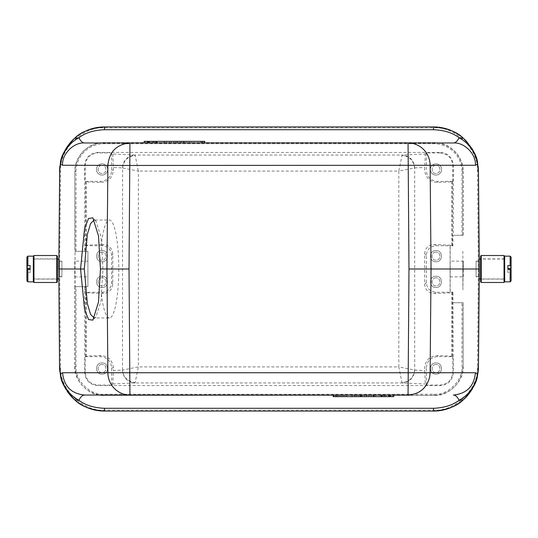 <?xml version="1.0" encoding="UTF-8"?>
<svg xmlns="http://www.w3.org/2000/svg" width="538" height="538" viewBox="0 0 538 538"><rect width="100%" height="100%" fill="white"/><g stroke="black" fill="none" stroke-linecap="round" stroke-linejoin="round"><path stroke-width="0.4" stroke-dasharray="2.69 2.02" d="M374.132 395.026L374.132 396.634L382.188 396.634L382.188 395.026L382.188 396.634L384.119 396.634L384.119 395.026L371.233 395.026L384.119 395.026L384.119 396.634L381.22 396.634L381.22 395.026M368.658 395.026L366.721 395.026L368.658 395.026L368.658 396.634L366.721 396.634L366.721 395.026L366.721 396.634L368.658 396.634L368.658 395.026M354.475 395.026L364.145 395.026L354.475 395.026L354.475 396.634L353.19 396.634L353.19 395.026M348.678 395.026L333.21 395.026L348.678 395.026L348.678 396.634L346.095 396.634L346.095 395.026M333.56 395.026L383.776 395.026L333.56 395.026L383.776 395.026L333.56 395.026L333.56 396.634L383.776 396.634L383.776 395.026L383.776 396.634L348.678 396.634M393.776 395.026L381.415 395.026L393.776 395.026M129.94 395.026L408.06 395.026M368.759 395.026L375.107 395.026L368.759 395.026L368.759 396.634L375.107 396.634L368.759 396.634M375.107 395.026L366.203 395.026L375.107 395.026L375.107 396.634L375.107 395.026M360.124 395.026L352.585 395.026L360.124 395.026L360.124 396.634L361.489 396.634L352.585 396.634L360.124 396.634M360.406 395.026L355.033 395.026L360.406 395.026L360.406 396.634M112.798 154.05L113.41 167.486L122.482 167.896C123.249 160.116 127.452 155.832 135.092 155.052L112.798 154.05L111.669 152.92L98.017 152.92L97.539 152.442C89.792 153.263 85.515 157.54 84.695 165.287L84.695 251.34L85.172 251.34L85.172 245.718L85.643 245.247L101.339 244.521A48.965 9.341 90 0 1 109.429 220.035A48.965 9.341 90 0 1 118.77 269A48.965 9.341 90 0 1 109.429 317.965L94.089 317.965L95.878 317.043L101.003 301.004L102.987 269L100.465 269M102.987 269L101.003 236.982L95.878 220.977L94.089 220.035L109.429 220.035M101.339 244.521L103.235 244.521C109.133 245.16 112.328 248.388 112.812 254.212L112.812 283.788C112.348 289.579 109.16 292.806 103.235 293.479L86.235 292.8L85.172 292.282L85.172 286.66L87.909 286.66L87.909 251.34L85.172 251.34M109.429 317.965A48.965 9.341 90 0 1 101.339 293.479M463.258 276.868L463.258 261.132L462.936 286.66M463.258 261.132L462.936 276.7M450.104 261.132L450.104 276.868L450.104 261.132L462.922 261.132M450.104 276.868L462.922 276.868M33.322 278.872L33.322 259.047L33.322 278.872M97.539 152.442L440.461 152.442L439.983 152.92L426.331 152.92L425.242 154.016L402.088 155.052L398.826 171.104L414.583 167.957C413.621 160.512 409.418 156.309 401.973 155.347M111.669 152.92L111.669 170.102A11.237 11.237 0 0 1 100.431 181.346L85.172 181.346L85.172 165.765C85.986 158.017 90.27 153.74 98.017 152.92M102.032 163.841A5.622 5.622 0 0 0 96.416 169.463A5.622 5.622 0 0 0 102.032 175.079A5.622 5.622 0 0 0 107.654 169.463A5.622 5.622 0 0 0 102.032 163.841A5.622 5.622 0 0 1 107.654 169.463A5.622 5.622 0 0 1 102.032 175.079A5.622 5.622 0 0 1 96.416 169.463A5.622 5.622 0 0 1 102.032 163.841M113.41 167.486L113.41 170.102C112.536 177.843 108.205 181.979 100.431 182.503L86.235 181.864L85.172 181.346M401.973 382.652L402.088 382.948C409.734 382.168 413.93 377.884 414.697 370.104L414.697 167.896C413.93 160.116 409.734 155.832 402.088 155.052L135.092 155.052L138.36 171.104L398.826 171.104L398.826 366.896L414.583 370.043C413.621 377.488 409.418 381.691 401.973 382.652L398.826 366.896L138.36 366.896L135.092 382.948C127.452 382.168 123.249 377.884 122.482 370.104L113.41 370.514L112.798 383.95L111.669 385.08L98.017 385.08C90.256 384.26 85.979 379.983 85.172 372.235L85.172 356.654L86.235 356.136L100.431 355.497C108.205 356.022 112.536 360.157 113.41 367.898L113.41 370.514M439.983 152.92C447.73 153.74 452.014 158.017 452.828 165.765L452.828 181.346L451.806 181.831L437.569 182.469C429.815 181.938 425.504 177.822 424.63 170.102L425.242 154.016M426.331 152.92L426.331 170.102L424.63 170.102M435.968 163.841A5.622 5.622 0 0 0 430.346 169.463A5.622 5.622 0 0 0 435.968 175.079A5.622 5.622 0 0 0 441.584 169.463A5.622 5.622 0 0 0 435.968 163.841A5.622 5.622 0 0 1 441.584 169.463A5.622 5.622 0 0 1 435.968 175.079A5.622 5.622 0 0 1 430.346 169.463A5.622 5.622 0 0 1 435.968 163.841M452.828 181.346L437.569 181.346A11.237 11.237 0 0 1 426.331 170.102M452.929 245.819L435.968 245.718C430.118 246.296 426.91 249.511 426.331 255.355L426.331 282.645C426.91 288.489 430.118 291.704 435.968 292.282L452.929 292.181L451.806 292.766L434.711 293.533C428.631 293.19 425.269 290.13 424.63 284.353L424.63 253.647C425.269 247.87 428.631 244.81 434.711 244.467L451.806 245.234L452.929 245.819L452.929 235.288L462.936 235.288L453.305 235.288L453.305 165.287C452.485 157.54 448.208 153.263 440.461 152.442M84.695 251.34L75.058 251.34L87.909 251.34L87.909 286.66L84.695 286.66L84.695 372.713C85.515 380.467 89.792 384.751 97.539 385.558L440.461 385.558C448.215 384.737 452.498 380.46 453.305 372.713L452.929 292.181M122.482 167.896L122.597 167.957C123.619 160.566 127.815 156.363 135.206 155.347M122.482 370.104L122.597 167.957L138.36 171.104L138.36 366.896L122.597 370.043C122.435 370.931 123.195 381.133 135.206 382.652M452.828 356.654L452.828 372.235C452.014 379.989 447.73 384.273 439.983 385.08L426.331 385.08L425.242 383.984L424.63 367.898C425.504 360.178 429.815 356.062 437.569 355.531L451.806 356.169L452.828 356.654L437.569 356.654C430.75 357.333 427.004 361.079 426.331 367.898L424.63 367.898M452.929 235.288L453.305 235.288M463.164 235.288L463.164 171.709C463.521 156.141 449.607 142.227 434.038 142.59L103.962 142.59C88.393 142.227 74.479 156.141 74.836 171.709L74.836 251.34M102.032 276.223C94.789 275.9 94.782 287.79 102.032 287.46C109.281 287.79 109.281 275.9 102.032 276.223C109.281 275.9 109.281 287.79 102.032 287.46C94.789 287.79 94.782 275.9 102.032 276.223M102.032 250.54C94.789 250.21 94.782 262.1 102.032 261.777C109.281 262.1 109.281 250.21 102.032 250.54C109.281 250.21 109.281 262.1 102.032 261.777C94.789 262.1 94.782 250.21 102.032 250.54M103.235 244.521L102.032 245.718C107.882 246.343 111.09 249.558 111.669 255.355L111.669 282.645C111.043 288.496 107.829 291.704 102.032 292.282L85.172 292.282M102.032 245.718L85.172 245.718M102.032 165.448C96.86 165.213 96.853 173.707 102.032 173.478C107.21 173.707 107.21 165.213 102.032 165.448C107.21 165.213 107.21 173.707 102.032 173.478C96.86 173.707 96.853 165.213 102.032 165.448M111.669 385.08L111.669 367.898C110.996 361.079 107.25 357.333 100.431 356.654L85.172 356.654M435.968 165.448C430.79 165.213 430.79 173.707 435.968 173.478C441.14 173.707 441.147 165.213 435.968 165.448C441.14 165.213 441.147 173.707 435.968 173.478C430.79 173.707 430.79 165.213 435.968 165.448M462.936 261.132L462.936 276.868M462.868 286.66L462.841 251.34M462.936 289.868L462.936 261.3M453.305 302.712L461.981 302.712L461.981 366.291C463.184 380.171 447.925 395.437 434.038 394.233L103.962 394.233C90.075 395.437 74.816 380.178 76.019 366.291L76.019 286.66L74.836 286.66L75.064 251.34L75.064 286.66L85.172 286.66M87.909 261.3L87.909 276.868L87.909 261.3M102.032 362.921C94.789 362.592 94.782 374.482 102.032 374.159C109.281 374.482 109.281 362.592 102.032 362.921C109.281 362.592 109.281 374.482 102.032 374.159C94.789 374.482 94.782 362.592 102.032 362.921M435.968 362.921C428.719 362.592 428.719 374.482 435.968 374.159C443.211 374.482 443.218 362.592 435.968 362.921C443.211 362.592 443.218 374.482 435.968 374.159C428.719 374.482 428.719 362.592 435.968 362.921M426.331 385.08L426.331 367.898M435.968 276.223C428.719 275.9 428.719 287.79 435.968 287.46C443.211 287.79 443.218 275.9 435.968 276.223C443.211 275.9 443.218 287.79 435.968 287.46C428.719 287.79 428.719 275.9 435.968 276.223M435.968 250.54C428.719 250.21 428.719 262.1 435.968 261.777C443.211 262.1 443.218 250.21 435.968 250.54C443.211 250.21 443.218 262.1 435.968 261.777C428.719 262.1 428.719 250.21 435.968 250.54M450.091 245.718L450.091 292.282M450.192 292.181L450.192 245.819M463.164 302.712L463.164 366.291L462.942 302.712L452.929 302.712M461.981 302.712L462.942 302.712M74.836 286.66L74.836 366.291C73.545 380.743 89.577 396.694 103.962 395.41L434.038 395.41C448.49 396.708 464.442 380.675 463.164 366.291M478.349 269L477.495 366.512C479.163 388.268 455.256 411.974 433.514 410.117L104.486 410.117C82.751 411.974 58.837 388.268 60.505 366.512L59.651 269L60.505 171.487C58.837 149.732 82.744 126.026 104.486 127.883L433.514 127.883C455.249 126.026 479.163 149.732 477.495 171.487L478.349 269L479.311 269L479.224 278.872M76.019 286.66L84.695 286.66M102.032 252.14C96.86 251.912 96.853 260.405 102.032 260.17C107.21 260.405 107.21 251.912 102.032 252.14C107.21 251.912 107.21 260.405 102.032 260.17C96.86 260.405 96.853 251.912 102.032 252.14M102.032 277.83C96.86 277.595 96.853 286.088 102.032 285.86C107.21 286.088 107.21 277.595 102.032 277.83C107.21 277.595 107.21 286.088 102.032 285.86C96.86 286.088 96.853 277.595 102.032 277.83M59.819 166.874A44.95 44.95 0 0 1 60.438 162.906M59.651 269L58.689 269L58.777 259.047M59.55 367.077A44.95 44.95 0 0 1 59.536 366.526L58.689 269M67.129 391.133A44.95 44.95 0 0 1 66.161 389.613M60.357 374.67A44.95 44.95 0 0 1 59.819 371.126M452.882 406.694A44.95 44.95 0 0 1 452.357 406.936M474.381 153.155A44.95 44.95 0 0 1 478.464 171.481L479.311 269M466.856 141.729A44.95 44.95 0 0 1 471.839 148.387M102.032 364.522C96.86 364.293 96.853 372.787 102.032 372.552C107.21 372.787 107.21 364.293 102.032 364.522C107.21 364.293 107.21 372.787 102.032 372.552C96.86 372.787 96.853 364.293 102.032 364.522M435.968 364.522C430.79 364.293 430.79 372.787 435.968 372.552C441.14 372.787 441.147 364.293 435.968 364.522C441.14 364.293 441.147 372.787 435.968 372.552C430.79 372.787 430.79 364.293 435.968 364.522M435.968 252.14C430.79 251.912 430.79 260.405 435.968 260.17C441.14 260.405 441.147 251.912 435.968 252.14C441.14 251.912 441.147 260.405 435.968 260.17C430.79 260.405 430.79 251.912 435.968 252.14M435.968 277.83C430.79 277.595 430.79 286.088 435.968 285.86C441.14 286.088 441.147 277.595 435.968 277.83C441.14 277.595 441.147 286.088 435.968 285.86C430.79 286.088 430.79 277.595 435.968 277.83M433.514 127.883L433.507 126.921M104.493 126.921L104.486 127.883M433.514 410.117L433.507 411.079M104.486 411.079L104.486 410.117M204.729 142.974L144.164 142.974M163.808 142.974L153.814 142.974L163.808 142.974L163.808 141.366L155.751 141.366L155.751 142.974L155.751 141.366L153.814 141.366L153.814 142.974L153.814 141.366L156.719 141.366L156.719 142.974M169.282 142.974L171.219 142.974L169.282 142.974L169.282 141.366L169.282 142.974M177.015 142.974L186.686 142.974L177.015 142.974L177.015 141.366L173.794 141.366L173.794 142.974M154.164 142.974L204.379 142.974L154.164 142.974L204.379 142.974L154.164 142.974L154.164 141.366L154.164 142.974M144.164 141.366L204.379 141.366L204.379 142.974M154.164 141.366L204.379 141.366L154.164 141.366M202.154 142.974L202.154 141.366L204.729 141.366M204.379 141.366L202.792 141.366L202.792 142.974M202.792 141.366L200.862 141.366L200.862 142.974M200.862 141.366L198.287 141.366L198.287 142.974M198.287 141.366L195.704 141.366L195.704 142.974M195.704 141.366L193.129 141.366L193.129 142.974M193.129 141.366L191.192 141.366L191.192 142.974M191.192 141.366L189.262 141.366L189.262 142.974M189.262 141.366L191.837 141.366L191.837 142.974M191.837 141.366L194.42 141.366L194.42 142.974M194.42 141.366L196.995 141.366L196.995 142.974M196.995 141.366L199.571 141.366L199.571 142.974M199.571 141.366L202.154 141.366M175.731 141.366L175.731 142.974M177.015 141.366L183.465 141.366L183.465 142.974M183.465 141.366L184.749 141.366L184.749 142.974M184.749 141.366L186.686 141.366L186.686 142.974M186.686 141.366L181.528 141.366L181.528 142.974M181.528 141.366L178.952 141.366L178.952 142.974M178.952 141.366L173.794 141.366M171.219 142.974L171.219 141.366L171.219 142.974M171.219 141.366L169.282 141.366L171.219 141.366M166.706 142.974L166.706 141.366L166.706 142.974M156.719 141.366L163.808 141.366M164.769 141.366L164.769 142.974L164.769 141.366M393.776 396.634L333.56 396.634M343.52 395.026L343.52 396.634L346.095 396.634M346.741 395.026L346.741 396.634M344.811 395.026L344.811 396.634M342.235 395.026L342.235 396.634M339.653 395.026L339.653 396.634M337.077 395.026L337.077 396.634M335.14 395.026L335.14 396.634M335.786 395.026L335.786 396.634L333.21 396.634M338.368 395.026L338.368 396.634L335.786 396.634M340.944 395.026L340.944 396.634L338.368 396.634M343.52 396.634L340.944 396.634M351.253 395.026L351.253 396.634L353.19 396.634M360.924 395.026L360.924 396.634L354.475 396.634M362.209 395.026L362.209 396.634L360.924 396.634M364.145 395.026L364.145 396.634L362.209 396.634M358.987 395.026L358.987 396.634L364.145 396.634M356.412 395.026L356.412 396.634L358.987 396.634M351.253 396.634L356.412 396.634M381.22 396.634L373.164 396.634L373.164 395.026L373.164 396.634L371.233 396.634L371.233 395.026L371.233 396.634L374.132 396.634M145.3 141.366L155.381 141.366L145.3 141.366L145.3 142.974L155.381 142.974L155.381 141.366M201.367 141.366L157.177 141.366L201.367 141.366L157.177 141.366L201.367 141.366L201.367 142.974L201.367 141.366M180.237 141.366L183.142 141.366L180.237 141.366L180.237 142.974L183.142 142.974L183.142 141.366M392.639 396.634L382.558 396.634L392.639 396.634L392.639 395.026L382.558 395.026L392.639 395.026M336.573 396.634L380.763 396.634L336.573 396.634L380.763 396.634L336.573 396.634L336.573 395.026L336.573 396.634M357.696 396.634L360.601 396.634L354.798 396.634L357.696 396.634L357.696 395.026L360.601 395.026L354.798 395.026L354.798 396.634M157.177 141.366L157.177 142.974L201.367 142.974L157.177 142.974L201.367 142.974L157.177 142.974L157.177 141.366M177.338 141.366L177.338 142.974M183.142 142.974L180.237 142.974M382.558 396.634L382.558 395.026M380.763 396.634L380.763 395.026L336.573 395.026L380.763 395.026L336.573 395.026L380.763 395.026L380.763 396.634M360.601 396.634L360.601 395.026M354.798 395.026L357.696 395.026M149.436 142.974L153.027 142.974L147.338 142.974L149.436 142.974L149.436 141.366L148.683 141.366L148.683 142.974L148.084 142.974L148.683 142.974L148.683 141.366L148.084 141.366L148.084 142.974L147.634 142.974L148.084 142.974L148.084 141.366L147.634 141.366L147.634 142.974L147.486 141.366L147.486 142.974L147.486 141.366L148.683 141.366L147.338 141.366L147.338 142.974M155.381 142.974L145.3 142.974M390.729 395.026L390.729 396.634L389.384 396.634L389.384 395.026L385.04 395.026L390.581 395.026L389.384 395.026L389.384 396.634L390.581 396.634L385.04 396.634L385.04 395.026L385.04 396.634L388.786 396.634L385.934 396.634L385.934 395.026L385.934 396.634L385.934 395.026L385.934 396.634L388.483 396.634L388.483 395.026M152.133 142.974L152.133 141.366L152.133 142.974L148.831 142.974L148.831 141.366L152.133 141.366L148.535 141.366L148.535 142.974L152.133 142.974L152.133 141.366L152.133 142.974M149.436 141.366L153.027 141.366L153.027 142.974L153.027 141.366L149.584 141.366L149.584 142.974M147.338 141.366L148.387 141.366L148.387 142.974L148.387 141.366L149.584 141.366M388.483 396.634L389.68 396.634L389.68 395.026L389.532 396.634L390.729 396.634M389.983 395.026L389.983 396.634L389.983 395.026M390.433 395.026L390.433 396.634L390.433 395.026M390.581 395.026L390.581 396.634L390.581 395.026M388.631 395.026L388.631 396.634M148.387 141.366L148.387 142.974M389.532 396.634L388.786 396.634L389.532 396.634L389.236 395.026L389.236 396.634L389.236 395.026L389.68 395.026L389.532 396.634M148.535 141.366L148.535 142.974L148.535 141.366M149.282 141.366L149.282 142.974L149.282 141.366M389.68 396.634L389.68 395.026M388.786 396.634L388.786 395.026L389.236 395.026L385.934 395.026L388.786 395.026L388.786 396.634M74.742 261.132L74.742 276.868L74.742 261.132L87.909 261.132M74.742 276.868L87.909 276.868M504.678 259.128L504.678 278.953L504.678 259.128M33.322 279.753L33.322 258.247L33.322 279.753L33.961 279.114L33.961 258.886L56.759 258.886L57.405 258.247L57.405 279.753L57.405 258.247M26.9 269.437L26.9 272.383L30.108 272.51L30.108 269.316L30.108 272.51M33.322 256.155L33.322 281.845M30.108 265.49L30.108 268.684M33.961 282.484L33.961 255.516M56.759 255.516L56.759 282.484M57.405 256.155L57.405 281.845M33.322 258.247L33.961 258.886L33.961 279.114L56.759 279.114L56.759 258.886L56.759 279.114L57.405 279.753M504.678 258.247L504.678 279.753L504.678 258.247L504.039 258.886L504.039 279.114L504.678 279.753M507.892 272.51L507.892 269.316L507.892 272.51L511.1 272.383L511.1 280.789M504.678 281.845L504.678 256.155M507.892 268.684L507.892 265.49M511.1 269.437L511.1 272.383M504.039 255.516L504.039 282.484M481.241 282.484L481.241 255.516M480.595 281.845L480.595 256.155M480.595 279.753L480.595 258.247L480.595 279.753L481.241 279.114L481.241 258.886L504.039 258.886L504.039 279.114L481.241 279.114L481.241 258.886L480.595 258.247M373.749 396.634L373.749 395.026M368.792 396.634L368.792 395.026M373.453 396.634L373.453 395.026L373.453 396.634M361.489 396.634L361.489 395.026L361.489 396.634M59.651 261.132L59.651 276.868L59.651 261.132L61.897 261.132L61.897 276.868L61.897 261.132M59.651 261.354L59.651 276.707L59.651 261.354M61.897 261.354L61.897 276.707L61.897 261.354M59.651 276.868L61.897 276.868M478.349 276.868L478.349 261.132L478.349 276.868L476.103 276.868L476.103 261.132L476.103 276.868M478.349 276.646L478.349 261.293L478.349 276.646M476.103 276.646L476.103 261.293L476.103 276.646M476.103 261.132L478.349 261.132M84.695 165.287L85.172 165.765M113.41 170.102L111.669 170.102M414.697 167.896L424.63 167.452M452.828 165.765L453.305 165.287M76.019 251.34L76.019 171.709A27.942 27.942 0 0 1 103.962 143.767L434.038 143.767A27.942 27.942 0 0 1 461.981 171.709L461.981 235.288M85.643 245.247L85.643 181.817M100.431 181.346L100.431 182.503M414.697 370.104L424.63 370.548M451.806 245.234L451.806 181.831M451.806 356.169L451.806 292.766M437.569 181.346L437.569 182.469M452.391 181.777L452.391 245.288M461.981 171.709L462.942 171.709L462.942 235.288M434.038 143.767L434.038 142.805A28.904 28.904 0 0 1 462.942 171.709L463.164 171.709M103.962 143.767L103.962 142.805L434.038 142.59M76.019 171.709L75.058 171.709A28.904 28.904 0 0 1 103.962 142.805L103.962 142.59M75.058 251.34L74.836 171.709M86.235 181.864L86.235 245.2M112.798 383.95L135.092 382.948L402.088 382.948L425.242 383.984M113.41 367.898L111.669 367.898M100.431 356.654L100.431 355.497M85.643 292.753L85.643 356.183M86.235 292.8L86.235 356.136M437.569 355.531L437.569 356.654M435.968 245.718L434.711 244.467M426.331 255.355L424.63 253.647M426.331 282.645L424.63 284.353M435.968 292.282L434.711 293.533M452.391 356.223L452.391 292.712M84.695 372.713L85.172 372.235M440.461 385.558L439.983 385.08M98.017 385.08L97.539 385.558M452.828 372.235L453.305 372.713M60.505 171.487L59.536 171.481M60.505 366.512L59.536 366.519M477.495 366.512L478.464 366.519M477.495 171.487L478.464 171.481M434.038 395.41L434.038 395.195A28.904 28.904 0 0 0 462.942 366.291L461.981 366.291M103.962 395.41L434.038 395.195L434.038 394.233M74.836 366.291L75.058 366.291A28.904 28.904 0 0 0 103.962 395.195L103.962 394.233M75.058 286.66L75.058 366.291L76.019 366.291M27.862 281.845L27.862 272.51M27.862 268.684L27.862 256.155M510.138 256.155L510.138 268.684M510.138 272.51L510.138 281.845M102.032 292.282L103.235 293.479M112.812 254.212L111.669 255.355M111.669 282.645L112.812 283.788M95.892 220.963L92.886 217.836M95.885 317.05L92.886 320.157M33.322 278.953L57.405 278.953M504.678 278.953L480.595 278.953M504.678 259.047L480.595 259.047M33.322 259.047L57.405 259.047M366.203 396.634L366.203 395.026M352.585 396.634L352.585 395.026M355.033 396.634L355.033 395.026M59.651 276.707L61.897 276.707M59.651 261.293L61.897 261.293M478.349 276.707L476.103 276.707M478.349 261.293L476.103 261.293"/><path stroke-width="0.81" d="M59.536 366.526A44.95 44.95 0 0 1 59.536 366.519L58.803 269L59.557 367.306L60.451 375.107L60.431 373.883L62.542 372.747C63.955 386.284 71.312 393.708 84.607 395.026L129.94 395.026L129.019 269L129.94 142.974L84.607 142.974C82.516 142.933 80.619 141.185 78.918 137.735C65.979 144.89 61.594 156.255 60.431 164.117L59.536 171.481A44.95 44.95 0 0 1 59.819 166.874M84.607 395.026L129.94 395.026A22.475 22.065 -90 0 1 107.876 372.747L475.457 372.747L477.569 373.883C476.318 381.751 472.162 393.022 459.082 400.265C452.68 405.181 444.159 407.858 433.514 408.288L104.486 408.288C93.841 407.858 85.32 405.181 78.918 400.265C80.619 396.815 82.516 395.067 84.607 395.026M408.06 395.026L408.981 269L431.046 269L430.124 372.747L429.734 376.761C426.782 388.113 419.553 394.199 408.06 395.026L129.94 395.026M59.657 171.481L58.803 269L80.572 269L84.54 228.744L88.514 218.475L92.872 217.85L98.481 235.873L100.465 269L98.481 302.134L92.872 320.144L88.514 319.532L84.547 309.263L80.572 269L84.298 269L87.351 303.627L90.572 314.38L94.089 317.965M94.089 220.035L90.572 223.559L87.351 234.373L84.298 269M58.689 269L58.777 259.128M60.438 162.906A44.95 44.95 0 0 1 104.486 126.921L433.514 126.921A44.95 44.95 0 0 1 466.856 141.729M452.357 406.936A44.95 44.95 0 0 1 433.514 411.079L104.486 411.079A44.95 44.95 0 0 1 67.129 391.133M66.161 389.613A44.95 44.95 0 0 1 60.357 374.67M59.819 371.126A44.95 44.95 0 0 1 59.55 367.077M480.595 278.953L479.224 278.953L478.464 366.519A44.95 44.95 0 0 1 452.882 406.694M471.839 148.387A44.95 44.95 0 0 1 474.381 153.155M477.549 162.893L477.569 164.117L475.457 165.253L129.94 165.448L62.542 165.253L60.431 164.117L60.444 162.886C60.881 156.087 65.616 147.876 74.654 138.246L78.918 137.735C85.32 132.819 93.841 130.142 104.486 129.712L433.514 129.712L433.507 126.921C447.118 128.004 457.058 131.783 463.346 138.246C472.384 147.869 477.119 156.087 477.556 162.886L478.464 171.481L479.311 269L478.464 366.519L477.556 375.114C477.119 381.913 472.384 390.124 463.346 399.754C457.058 406.217 447.118 409.996 433.507 411.079L104.493 411.079C90.855 409.983 80.915 406.203 74.654 399.754C65.616 390.131 60.881 381.913 60.444 375.114M60.411 163.075L59.53 171.481M62.542 165.253C61.816 154.09 73.659 142.133 84.607 142.974L144.164 142.974L144.164 141.366L156.524 141.366L156.524 142.974M100.465 269L106.954 269L107.876 165.253C109.288 151.716 116.638 144.292 129.94 142.974L408.06 142.974L408.981 269M62.542 372.747L107.876 372.747L106.954 269L129.019 269M59.657 366.519L60.431 373.883C61.621 381.684 65.952 393.137 78.918 400.265L74.654 399.754C76.376 401.523 79.624 403.715 84.392 406.338C90.492 409.405 97.122 410.985 104.298 411.079M433.507 126.921L104.493 126.921L104.486 129.712M74.654 138.246C80.915 131.797 90.855 128.017 104.493 126.921M433.514 129.712C444.159 130.142 452.68 132.819 459.082 137.735C457.381 141.185 455.484 142.933 453.393 142.974L408.06 142.974A22.475 22.065 90 0 1 430.124 165.253L431.046 269L479.311 269M478.464 171.481L479.197 269L478.464 366.519M475.457 165.253C476.184 154.09 464.341 142.133 453.393 142.974L204.729 142.974L204.729 141.366L156.524 141.366M475.457 372.747C474.045 386.284 466.688 393.708 453.393 395.026C455.484 395.067 457.381 396.815 459.082 400.265L463.346 399.754L458.443 403.534L453.171 406.553C447.186 409.485 440.696 410.992 433.702 411.079M477.556 375.114L478.343 366.519M433.702 126.921C440.824 127.015 447.414 128.575 453.473 131.595C458.376 134.285 461.665 136.504 463.346 138.246L459.082 137.735C472.156 144.964 476.318 156.255 477.569 164.117L478.343 171.481M204.379 142.974L204.379 141.366M333.56 395.026L333.56 396.634L381.415 396.634L381.415 395.026M381.415 396.634L393.776 396.634L393.776 395.026M333.21 395.026L333.21 396.634L333.56 396.634M30.108 269.316L30.108 268.684L26.9 268.563L26.9 257.211L26.9 265.617L30.108 265.49L30.108 269.316L26.9 269.437L26.9 280.883L27.862 281.845L33.322 281.845L33.322 256.155L33.961 255.516L56.759 255.516L57.405 256.155L57.405 281.845L56.759 282.484L56.759 255.516M26.9 265.617L26.9 268.563M33.322 281.845L33.961 282.484L56.759 282.484M511.1 268.563L511.1 257.211L511.1 268.563L507.892 268.684L507.892 265.49L511.1 265.617L511.1 257.117L510.138 256.155L504.678 256.155L504.678 281.845L504.039 282.484L504.039 255.516L504.678 256.155M511.1 280.789L511.1 269.437L507.892 269.316M481.241 255.516L481.241 282.484L480.595 281.845L480.595 256.155L481.241 255.516L504.039 255.516M481.241 282.484L504.039 282.484M33.961 255.516L33.961 282.484M104.493 411.079L104.486 408.288M433.507 411.079L433.514 408.288M27.862 269.316L27.862 281.845M504.678 281.845L510.138 281.845L510.138 269.316M510.138 265.49L510.138 256.155M33.322 256.155L27.862 256.155L27.862 265.49M57.405 278.953L58.777 278.953M59.893 166.175L59.557 170.694M59.557 367.306L59.893 371.825M478.45 367.252L478.121 371.697M478.121 166.303L478.45 170.741M510.138 281.845L511.1 280.883M480.595 259.047L479.224 259.047M57.405 259.047L58.777 259.047M27.862 256.155L26.9 257.117"/></g></svg>
